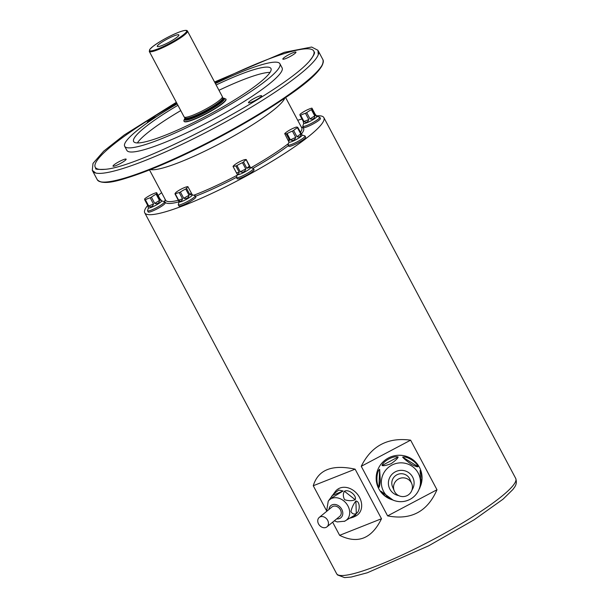 <?xml version="1.0" encoding="UTF-8"?>
<svg xmlns="http://www.w3.org/2000/svg" width="608" height="608" viewBox="0 0 608 608"><rect width="100%" height="100%" fill="white"/><g stroke="black" fill="none" stroke-linecap="round" stroke-linejoin="round"><path stroke-width="0.91" d="M235.752 164.008A40.006 21.994 67.7 0 0 235.585 164.114A40.006 21.994 67.7 0 0 233.069 166.303A7.44 1.117 152 0 0 233.069 166.508L237.394 174.64A7.44 1.117 152 0 0 243.405 172.695A7.44 1.117 152 0 0 250.344 168.165A7.44 1.117 152 0 0 250.526 167.656L246.202 159.524A7.44 1.117 152 0 1 246.202 159.722L249.896 167.314L246.84 168.272L243.519 162.024A7.44 1.117 152 0 1 242.463 162.693L245.784 168.94C244.918 171.828 243.094 172.778 240.297 171.79L236.968 165.543A7.44 1.117 152 0 1 235.896 165.984L239.218 172.231C238.61 174.61 237.675 174.792 236.406 172.778L233.084 166.531A7.44 1.117 152 0 1 233.069 166.508M233.084 166.531A40.006 17.472 57.8 0 1 235.896 165.984M236.968 165.543A40.006 39.467 -4.2 0 1 242.463 162.693M243.519 162.024A40.006 21.994 -112.3 0 1 246.202 159.722M242.296 160.489A7.44 1.117 152 0 1 243.04 160.178A7.44 1.117 152 0 1 243.375 160.048A40.006 17.472 -122.2 0 1 246.187 159.494A7.44 1.117 152 0 1 246.202 159.524M249.508 165.741L246.217 159.554M284.719 133.669A7.44 1.117 152 0 1 285.023 133.281A40.006 29.754 71.7 0 1 286.338 132.217A40.006 29.754 71.7 0 1 287.804 131.191A40.569 40.569 0 0 1 293.565 128.113A40.006 37.445 -141.8 0 1 295.366 127.384A7.44 1.117 152 0 1 296.248 127.095A40.006 7.691 -119.7 0 1 297.745 127.33A7.44 1.117 152 0 1 297.616 127.513A7.44 1.117 152 0 1 297.441 127.718L300.762 133.965C300.968 136.504 299.691 137.408 296.932 136.694L293.611 130.446A7.44 1.117 152 0 1 292.418 131.123L295.739 137.37C294.743 140.228 292.972 141.064 290.419 139.863L287.098 133.616A7.44 1.117 152 0 1 286.216 133.904L289.537 140.152L288.602 141.39L284.719 133.669A40.006 7.691 60.3 0 1 286.216 133.904M287.098 133.616A40.006 37.445 38.2 0 1 292.418 131.123M293.611 130.446A40.006 29.754 -108.3 0 1 297.441 127.718M297.745 127.33L302.123 135.143A7.44 1.117 152 0 1 301.94 135.645A7.44 1.117 152 0 1 295.002 140.174A7.44 1.117 152 0 1 288.99 142.128L288.602 141.39M300.671 115.254A40.006 32.87 49.4 0 1 305.459 113.286L308.78 119.533C307.785 122.299 306.189 122.953 303.992 121.501L300.671 115.254A7.44 1.117 152 0 1 300.04 115.376L303.362 121.623L303.415 122.755L303.491 121.927M306.698 112.647A40.006 35.484 -101.1 0 1 311.418 109.676L314.739 115.923C314.496 118.644 312.922 119.632 310.019 118.894L306.698 112.647A7.44 1.117 152 0 1 305.459 113.286M303.415 122.755L303.749 123.386A7.44 1.117 152 0 0 309.761 121.44A7.44 1.117 152 0 0 316.707 116.911A7.44 1.117 152 0 0 316.882 116.402L315.339 115.406L312.018 109.159A7.44 1.117 152 0 1 311.418 109.676M312.018 109.159A40.006 2.607 -117.4 0 1 311.942 108.148L315.263 114.395C316.981 116.151 317.004 116.493 315.339 115.406L315.263 114.395M300.04 115.376A40.006 2.607 62.6 0 1 299.964 114.92A40.006 2.607 62.6 0 1 299.964 114.365A7.44 1.117 152 0 1 300.572 113.848A40.006 35.484 78.9 0 1 302.86 112.26A40.569 40.569 0 0 1 308.256 109.402A40.006 32.87 -130.6 0 1 311.311 108.27A7.44 1.117 152 0 1 311.942 108.148M144.757 199.888A40.006 2.607 62.6 0 1 144.681 198.877A7.44 1.117 152 0 1 145.282 198.36A40.006 35.484 78.9 0 1 147.577 196.779A40.569 40.569 0 0 1 152.965 193.922A40.006 32.87 -130.6 0 1 156.028 192.789A7.44 1.117 152 0 1 156.659 192.66L159.98 198.907C161.69 200.67 161.72 201.005 160.056 199.918L156.735 193.671A7.44 1.117 152 0 1 156.127 194.188L159.448 200.435C159.212 203.156 157.639 204.144 154.736 203.406L151.415 197.159A7.44 1.117 152 0 1 150.176 197.805L153.497 204.052C152.502 206.811 150.906 207.465 148.709 206.013L145.388 199.766A7.44 1.117 152 0 1 144.757 199.888L148.078 206.135L148.132 207.267L148.208 206.446M145.388 199.766A40.006 32.87 49.4 0 1 150.176 197.805M151.415 197.159A40.006 35.484 -101.1 0 1 156.127 194.188M156.735 193.671A40.006 2.607 -117.4 0 1 156.636 192.926A40.006 2.607 -117.4 0 1 156.659 192.66M159.98 198.907L160.056 199.918L161.599 200.921A7.44 1.117 152 0 1 161.416 201.423A7.44 1.117 152 0 1 154.478 205.952A7.44 1.117 152 0 1 148.466 207.906L148.124 207.275M186.557 188.396A40.006 12.738 -115.1 0 1 187.91 186.686A7.44 1.117 152 0 0 187.576 186.633A40.006 26.06 -125.5 0 0 184.992 187.37A40.006 26.06 -125.5 0 0 184.232 187.674A40.569 40.569 0 0 0 177.217 191.467A40.006 38.798 99.1 0 0 177.156 191.505A7.44 1.117 152 0 0 176.297 192.12A40.006 12.738 64.9 0 0 174.944 193.838L179.185 201.886A7.44 1.117 152 0 0 185.197 199.941A7.44 1.117 152 0 0 192.143 195.411A7.44 1.117 152 0 0 192.318 194.902L191.778 193.884L191.809 194.788L189.878 194.644L186.557 188.396A7.44 1.117 152 0 1 185.698 189.012L189.02 195.259C188.412 198.102 186.656 199.105 183.738 198.276L180.416 192.029A7.44 1.117 152 0 1 179.216 192.592L182.537 198.831C181.678 201.43 180.363 201.864 178.608 200.138L175.286 193.891A7.44 1.117 152 0 1 174.944 193.838M175.286 193.891A40.006 26.06 54.5 0 1 179.216 192.592M180.416 192.029A40.006 38.798 -80.9 0 1 185.698 189.012M187.91 186.686L191.778 193.884M318.159 50.76A127.802 19.144 152 0 1 318.349 51.064A127.802 19.144 152 0 1 318.41 54.317A127.802 19.144 152 0 1 315.233 59.698A127.802 19.144 152 0 1 204.562 133.167A127.802 19.144 152 0 1 95.334 172.93A127.802 19.144 152 0 1 92.667 171.061A127.802 19.144 152 0 1 92.522 170.734M215.027 82.87A123.743 18.536 152 0 1 313.743 51.057A123.743 18.536 152 0 1 310.734 59.417A123.743 18.536 152 0 1 309.829 60.519M105.268 169.282A123.743 18.536 152 0 1 95.236 167.238A123.743 18.536 152 0 1 176.814 103.193M295.784 52.645A7.44 1.117 152 0 1 288.846 57.175A7.44 1.117 152 0 1 282.834 59.128A7.44 1.117 152 0 1 288.876 54.652A7.44 1.117 152 0 1 295.967 52.144A7.44 1.117 152 0 1 295.784 52.645M147.622 122.664A7.44 1.117 152 0 1 147.364 122.535A7.44 1.117 152 0 1 150.237 119.913A7.44 1.117 152 0 1 156.856 116.409M125.962 159.668A7.44 1.117 152 0 1 119.024 164.198A7.44 1.117 152 0 1 113.012 166.151A7.44 1.117 152 0 1 119.054 161.675A7.44 1.117 152 0 1 126.145 159.167A7.44 1.117 152 0 1 125.962 159.668M261.432 96.254A7.44 1.117 152 0 1 254.494 100.784A7.44 1.117 152 0 1 248.482 102.737A7.44 1.117 152 0 1 254.524 98.26A7.44 1.117 152 0 1 261.615 95.752A7.44 1.117 152 0 1 261.432 96.254M215.407 83.585A87.902 13.171 152 0 1 279.908 63.749L282.104 67.876A87.902 13.171 152 0 1 279.961 73.819A87.902 13.171 152 0 1 197.927 127.353A87.902 13.171 152 0 1 126.874 150.412L124.678 146.285A87.902 13.171 152 0 1 177.194 103.9M216.144 84.976A77.763 11.651 152 0 1 270.955 68.506A77.763 11.651 152 0 1 269.055 73.766A77.763 11.651 152 0 1 196.483 121.121A77.763 11.651 152 0 1 133.631 141.52A77.763 11.651 152 0 1 177.931 105.29M137.378 142.941A77.763 11.651 152 0 1 180.758 110.603M218.971 90.288A77.763 11.651 152 0 1 270.036 72.405M279.908 63.749A87.902 13.171 152 0 1 277.765 69.684A87.902 13.171 152 0 1 195.73 123.219A87.902 13.171 152 0 1 124.678 146.285M184.095 121.205L184.224 121.44A23.666 3.542 -28 0 0 206.781 113.46A23.666 3.542 -28 0 0 226.016 99.218L225.887 98.982A23.666 3.542 152 0 1 206.659 113.225A23.666 3.542 152 0 1 184.095 121.205C183.646 121.235 183.867 120.338 184.748 118.499L185.113 118.074M225.887 98.982L222.726 98.07A21.303 3.192 152 0 1 205.36 110.785A21.303 3.192 152 0 1 185.128 118.066L184.201 117.048A21.637 3.245 152 0 1 184.133 116.941L149.287 51.422L149.864 49.271L152.92 46.436C160.482 40.896 169.115 36.161 178.82 32.216C187.69 28.88 187.188 31.054 187.5 31.107A21.637 3.245 152 0 1 169.921 44.126A21.637 3.245 152 0 1 149.287 51.422M157.586 45.585A12.228 1.832 152 0 1 169.465 37.909A12.228 1.832 152 0 1 178.912 35.097A12.228 1.832 152 0 1 168.94 42.286A12.228 1.832 152 0 1 157.404 46.535A12.228 1.832 152 0 1 157.586 45.585M187.5 31.107L222.338 96.626A21.637 3.245 152 0 1 222.384 96.74A21.637 3.245 152 0 1 204.759 109.645A21.637 3.245 152 0 1 184.201 117.048M250.488 167.588L253.247 168.393A9.599 1.436 152 0 1 253.445 168.53L254.068 169.716A9.599 1.436 152 0 1 253.84 170.362A9.599 1.436 152 0 1 244.88 176.206A9.599 1.436 152 0 1 237.112 178.729L236.489 177.551A9.599 1.436 152 0 1 236.482 177.3L237.356 174.564M302.085 135.067L304.836 135.873A9.599 1.436 152 0 1 305.041 136.017L305.664 137.195A9.599 1.436 152 0 1 305.436 137.849A9.599 1.436 152 0 1 296.476 143.693A9.599 1.436 152 0 1 288.709 146.216L288.086 145.031A9.599 1.436 152 0 1 288.078 144.788L288.952 142.052M316.844 116.333L319.603 117.139A9.599 1.436 152 0 1 319.8 117.276L320.431 118.461A9.599 1.436 152 0 1 320.196 119.107A9.599 1.436 152 0 1 311.235 124.952A9.599 1.436 152 0 1 303.476 127.475L302.845 126.297A9.599 1.436 152 0 1 302.837 126.046L303.711 123.318M161.561 200.845L164.312 201.651A9.599 1.436 152 0 1 164.517 201.795L165.14 202.973A9.599 1.436 152 0 1 164.905 203.627A9.599 1.436 152 0 1 155.944 209.471A9.599 1.436 152 0 1 148.185 211.987L147.562 210.809A9.599 1.436 152 0 1 147.554 210.566L148.428 207.83M192.28 194.834L195.039 195.639A9.599 1.436 152 0 1 195.236 195.776L195.867 196.962A9.599 1.436 152 0 1 195.632 197.608A9.599 1.436 152 0 1 186.671 203.452A9.599 1.436 152 0 1 178.912 205.975L178.281 204.797A9.599 1.436 152 0 1 178.273 204.546L179.147 201.81M147.691 205.413A101.43 15.192 -28 0 0 144.75 212.838A101.43 15.192 -28 0 0 226.731 186.23A101.43 15.192 -28 0 0 321.389 124.465A101.43 15.192 -28 0 0 323.859 117.61A101.43 15.192 -28 0 0 316.586 115.839M301.963 118.993A101.43 15.192 -28 0 0 297.73 120.316M161.606 192.69A101.43 15.192 -28 0 0 158.148 195.464M410.62 440.169L361.251 466.298L387.615 515.88C411.008 520.372 427.462 511.662 436.985 489.759L410.62 440.169C387.836 437.129 371.374 445.831 361.251 466.298M436.985 489.759L387.615 515.88M332.644 522.181L339.629 535.329C357.762 544.289 371.716 538.764 381.49 518.746L355.125 469.163L313.264 485.739L326.306 510.264M355.125 469.163C332.082 464.223 318.128 469.756 313.264 485.739M381.49 518.746L339.629 535.329M195.236 195.776A9.599 1.436 152 0 1 195.001 196.43A9.599 1.436 152 0 1 186.04 202.274A9.599 1.436 152 0 1 178.281 204.797M164.517 201.795A9.599 1.436 152 0 1 164.282 202.441A9.599 1.436 152 0 1 155.321 208.293A9.599 1.436 152 0 1 147.562 210.809M319.8 117.276A9.599 1.436 152 0 1 319.565 117.929A9.599 1.436 152 0 1 310.604 123.774A9.599 1.436 152 0 1 302.845 126.297M305.041 136.017A9.599 1.436 152 0 1 304.806 136.663A9.599 1.436 152 0 1 295.845 142.515A9.599 1.436 152 0 1 288.086 145.031M253.445 168.53A9.599 1.436 152 0 1 253.209 169.184A9.599 1.436 152 0 1 244.249 175.028A9.599 1.436 152 0 1 236.489 177.551M407.368 495.482A9.47 9.356 157.2 0 0 411.707 483.55A9.47 9.356 157.2 0 0 399.35 478.587A9.47 9.356 157.2 0 0 394.25 490.884A9.47 9.356 157.2 0 0 407.368 495.482M419.383 488.627C419.839 488.619 420.303 486.476 420.766 482.182L420.105 470.524L421.336 473.769L421.853 478.473L420.022 487.244A22.99 22.732 157.2 0 0 408.112 457.011A22.99 22.732 157.2 0 0 377.811 469.741A22.99 22.732 157.2 0 0 391.066 499.411L384.993 495.885L380.95 491.234L393.178 500.179M392.365 499.86L391.476 499.563M379.643 469.3L380.304 480.616C379.848 485.161 379.384 487.403 378.913 487.342C375.911 483.626 376.405 471.694 379.643 469.3L378.913 487.342M398.149 456.996C397.685 458.47 395.36 460.697 391.164 463.668C386.399 465.454 383.352 466.07 382.037 465.515C383.2 460.978 393.855 455.354 398.149 456.996L382.037 465.515M418.023 466.655C417.59 467.126 415.401 466.374 411.479 464.406C406.843 461.1 403.902 458.675 402.64 457.132C406.562 455.757 416.723 462.065 418.023 466.655L402.64 457.132M419.543 488.3L418.722 490.116A19.6 19.38 -22.8 0 1 394.03 500.49A19.6 19.38 -22.8 0 1 382.728 475.19A19.6 19.38 -22.8 0 1 408.568 464.337A19.6 19.38 -22.8 0 1 418.722 490.116C416.837 494.16 413.926 497.245 409.99 499.373C404.822 501.995 399.502 502.368 394.03 500.49L393.049 500.133M411.707 483.55L409.974 479.423A9.47 9.356 157.2 0 0 397.617 474.46A9.47 9.356 157.2 0 0 392.517 486.757L394.25 490.884M325.926 527.448A6.088 4.818 -129.3 0 0 326.96 526.84A6.088 4.818 -129.3 0 0 326.83 519.08A6.088 4.818 -129.3 0 0 319.246 517.431A6.088 4.818 -129.3 0 0 318.926 524.582A6.088 4.818 -129.3 0 0 325.926 527.448M332.302 495.657L328.236 501.182A13.209 10.458 50.7 0 1 346.142 503.257A13.209 10.458 50.7 0 1 344.652 521.216L355.969 514.436L353.225 517.218L355.49 516.162A16.226 12.852 -129.3 0 0 357.322 494.099A16.226 12.852 -129.3 0 0 335.327 491.553L333.389 494.19L338.747 490.025L343.102 490.998L332.781 497.276C331.147 497.435 331.124 496.713 332.713 495.11L333.389 494.19M353.225 517.218L350.307 518.107M332.439 495.482L343.102 490.998M355.201 499.692C352.199 501 348.673 501 344.614 499.692C342.965 496.485 342.904 493.681 344.44 491.272C348.475 488.771 357.078 495.505 355.201 499.692L344.44 491.272M356.288 513.555C353.978 514.588 352.192 513.897 350.93 511.48C352.017 507.194 353.681 503.705 355.908 501.022C360.118 501.22 360.422 511.244 356.288 513.555L355.908 501.022M326.96 526.84L339.735 516.374A6.088 4.818 -129.3 0 0 339.606 508.615A6.088 4.818 -129.3 0 0 332.021 506.958L319.246 517.431M322.878 63.483A127.125 19.046 152 0 1 219.397 137.18A127.125 19.046 152 0 1 100.426 181.762M92.667 171.061L97.303 179.77A127.802 19.144 -28 0 0 200.594 146.239A127.802 19.144 -28 0 0 319.861 68.415A127.802 19.144 -28 0 0 322.977 59.774L318.349 51.064M185.159 118.15A22.587 3.382 -28 0 0 185.098 118.226A22.587 3.382 -28 0 0 206.188 112.077A22.587 3.382 -28 0 0 222.771 98.154M222.916 98.428A21.979 3.291 152 0 1 206.036 112.054A21.979 3.291 152 0 1 185.303 118.431M185.387 118.59L185.372 118.552A21.303 3.192 -28 0 0 205.671 111.37A21.303 3.192 -28 0 0 222.984 98.557L222.695 98.017M150.085 49.096A20.961 3.139 -28 0 0 173.128 41.481A20.961 3.139 -28 0 0 181.032 31.441A20.961 3.139 -28 0 0 150.085 49.096M284.757 98.154A77.087 11.544 152 0 1 282.91 101.186A77.087 11.544 152 0 1 216.615 145.266A77.087 11.544 152 0 1 150.495 169.541M300.405 132.339A77.087 11.544 -28 0 0 301.743 127.855L285.631 97.554M149.507 169.928L165.619 200.23A77.087 11.544 -28 0 0 178.357 200.26M193.724 195.252A77.087 11.544 -28 0 0 237.128 175.286M250.967 167.724A77.087 11.544 -28 0 0 288.488 143.511M301.348 127.118A78.44 11.75 152 0 1 301.652 133.699A78.44 11.75 152 0 1 301.37 134.049M288.397 145.616A78.44 11.75 152 0 1 253.027 168.332M236.466 177.369A78.44 11.75 152 0 1 195.502 196.27M179.132 201.788A78.44 11.75 152 0 1 165.224 199.492M513.251 485.298A101.43 15.192 -28 0 0 515.721 478.443C517.773 484.796 513.973 487.624 512.954 489.44L503.014 499.206L474.187 519.756L428.769 545.756L367.346 572.766L351.295 577.022L344.584 577.6L337.493 574.94L336.612 573.678A101.43 15.192 -28 0 0 418.593 547.071A101.43 15.192 -28 0 0 513.251 485.298M189.878 194.644L191.231 192.934M183.738 198.276L189.02 195.259M178.608 200.138L182.537 198.831M154.736 203.406L159.448 200.435M148.709 206.013L153.497 204.052M310.019 118.894L314.739 115.923M303.992 121.501L308.78 119.533M296.932 136.694L300.762 133.965M290.419 139.863L295.739 137.37M288.04 139.916L289.537 140.152M246.84 168.272L249.523 165.969M240.297 171.79L245.784 168.94M236.406 172.778L239.218 172.231M411.958 490.056A12.882 12.738 157.2 0 0 406.912 471.595A12.882 12.738 157.2 0 0 389.067 479.089A12.882 12.738 157.2 0 0 398.711 495.619M334.278 520.843L337.288 521.922L344.652 521.216A13.209 10.458 50.7 0 1 344.181 521.421M336.688 518.875A7.866 6.224 -129.3 0 0 339.53 518.533A7.866 6.224 -129.3 0 0 339.5 506.494A7.866 6.224 -129.3 0 0 328.974 509.458M243.04 160.178A40.569 40.569 0 0 0 235.585 164.114M95.73 173.029L92.279 170.324L93.009 163.4L103.74 151.111L124.252 134.968L176.343 102.304M214.556 81.989L284.422 52.296L311.646 47.044L317.938 50.297L318.273 54.705M313.743 51.057L314.374 52.235C313.895 52.311 316.304 51.558 311.509 58.528C290.214 88.441 142.173 167.025 105.078 169.313C97.766 169.564 94.696 169.267 95.859 168.424L95.236 167.238M185.372 118.552L185.083 118.02M222.71 98.078L222.384 96.74M97.303 179.77C104.204 186.61 124.237 179.52 154.66 167.869C178.942 157.898 204.729 145.388 232.036 130.325C284.225 100.54 325.82 72.762 322.977 59.774M144.75 212.838L336.612 573.678M323.859 117.61L515.721 478.443M328.236 501.182L326.564 511.427"/></g></svg>

